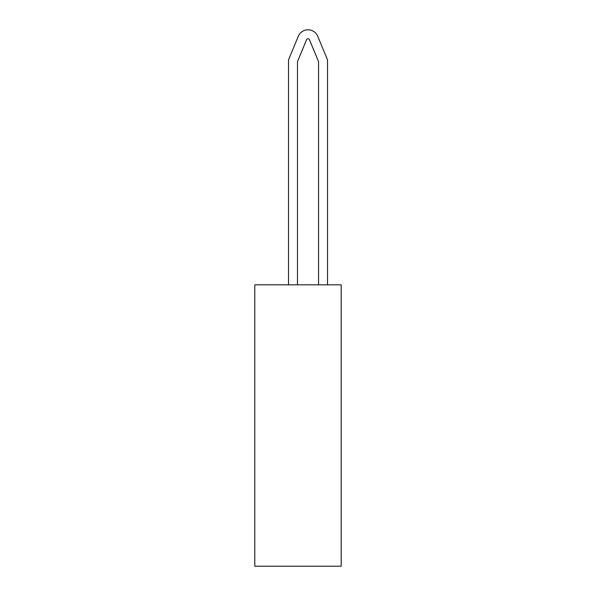 <?xml version="1.0" encoding="UTF-8"?>
<svg xmlns="http://www.w3.org/2000/svg" width="596" height="596" viewBox="0 0 596 596"><rect width="100%" height="100%" fill="white"/><g stroke="black" fill="none" stroke-linecap="round" stroke-linejoin="round"><path stroke-width="0.45" stroke-dasharray="2.98 2.23" d="M298.276 36.304A10.542 10.542 0 0 1 317.75 36.304L327.509 59.868L327.509 284.828L318.547 284.828L318.547 61.649L309.473 39.731A1.579 1.579 0 0 0 306.553 39.731L297.471 61.649L297.471 284.828L288.516 284.828L288.516 59.868L298.276 36.304A10.542 10.542 0 0 1 317.75 36.304L327.509 59.868L327.509 284.828L318.547 284.828L318.547 61.649L309.473 39.731A1.579 1.579 0 0 0 306.553 39.731L297.471 61.649L297.471 284.828L288.516 284.828L288.516 59.868L298.276 36.304A10.542 10.542 0 0 1 317.75 36.304L327.509 59.868L327.509 284.828L318.547 284.828L318.547 61.649L309.473 39.731A1.579 1.579 0 0 0 306.553 39.731M297.471 61.649L297.471 284.828L288.516 284.828L288.516 59.868M254.79 566.2L341.21 566.2L341.21 284.828L254.79 284.828L254.79 566.2M288.516 284.828L297.471 284.828M318.547 284.828L327.509 284.828"/><path stroke-width="0.89" d="M306.553 39.731L297.471 61.649L306.553 39.731A1.579 1.579 0 0 1 309.473 39.731L318.547 61.649L318.547 284.828M327.509 284.828L327.509 59.868L317.75 36.304A10.542 10.542 0 0 0 298.276 36.304L288.516 59.868L288.516 284.828M288.516 59.868L298.276 36.304M297.471 284.828L297.471 61.649M341.21 284.828L254.79 284.828L254.79 566.2L341.21 566.2L341.21 284.828"/></g></svg>
